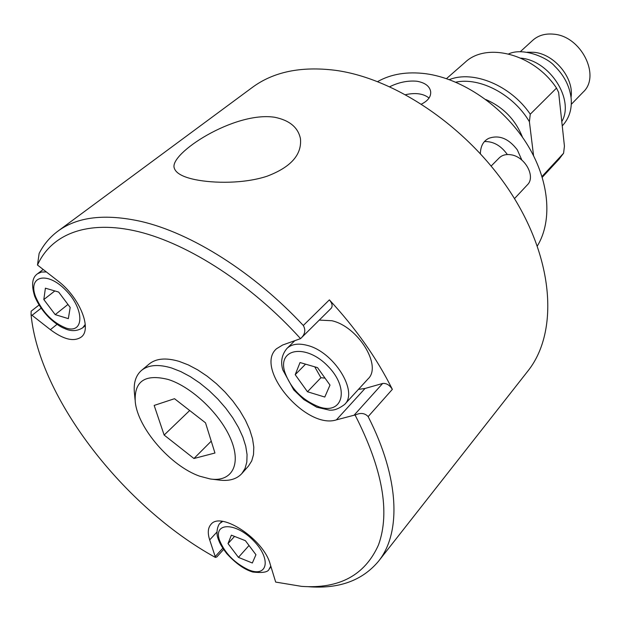 <?xml version="1.0" encoding="UTF-8"?>
<svg xmlns="http://www.w3.org/2000/svg" width="621" height="621" viewBox="0 0 621 621"><rect width="100%" height="100%" fill="white"/><g stroke="black" fill="none" stroke-linecap="round" stroke-linejoin="round"><path stroke-width="0.93" d="M522.533 137.319C515.484 119.69 503.251 107.099 485.839 99.539M561.788 121.592C574.759 99.74 549.74 60.47 520.825 58.133M571.041 97.342C574.27 78.215 554.499 54.074 534.013 52.296L527.206 52.211M571.297 104.32L583.119 92.141C601.105 75.972 581.046 35.909 553.497 34.163C545.145 33.379 538.228 35.428 532.748 40.303L520.235 51.76M446.483 78.634L465.028 62.411C486.538 41.692 534.021 54.004 556.517 88.089L558.636 92.428L564.435 146.152L563.589 153.224L559.055 159.178L542.28 177.264M533.571 155.731L529.403 121.724L530.264 114.194C510.842 85.465 473.326 69.979 449.332 79.635M530.264 114.194L556.517 88.089M563.589 153.224L542.032 176.449M455.775 82.174C479.955 76.919 513.466 94.555 529.403 121.724M377.646 81.592C391.09 74 407.143 71.376 425.789 73.72C462.203 78.58 502.925 106.23 526.173 142.768C549.438 179.337 552.969 220.471 537.328 245.986M389.794 86.699C398.899 82.244 407.958 80.427 416.97 81.242C425.043 82.717 429.6 86.133 430.648 91.504C431.16 96.542 428.141 100.718 421.581 104.033M480.39 153.597C480.569 146.044 483.402 140.944 488.882 138.297C499.152 134.679 508.63 138.53 517.309 149.847L521.834 160.055M429.041 98.04C423.53 93.631 415.744 92.498 405.684 94.64M507.349 154.536C500.976 145.609 493.338 141.278 484.442 141.557M194.955 179.585C182.791 177.008 175.906 173.197 174.291 168.151C168.671 153.907 234.459 110.856 274.886 117.299C289.588 120.35 298.111 127.468 300.448 138.669C302.008 154.73 290.822 167.266 266.883 176.286C244.162 183.707 214.144 183.506 194.955 179.585M39.03 305.035L31.151 311.199L31.066 314.614L32.067 315.305L41.095 308.218M382.668 383.46L354.063 415.224L336.388 419.874L365.016 388.474L382.668 383.46C386.441 383.087 389.662 385.059 392.348 389.359C376.893 358.325 355.903 328.501 329.378 299.873L303.304 325.482C305.842 329.976 305.09 334.207 301.045 338.158L300.541 338.631C251.637 284.488 188.815 243.937 138.188 231.586C87.499 219.392 51.364 234.117 37.493 265.043L57.714 280.777C79.511 296.97 92.521 329.246 81.141 337.118C73.829 342.008 63.575 339.524 50.394 329.673L32.067 315.305M222.776 548.234L215.2 556.571L215.394 557.425C124.433 507.45 39.123 398.395 31.066 314.614M215.2 556.571L209.681 539.897C207.484 533.043 207.903 527.881 210.946 524.411C220.75 510.912 263.925 539.47 270.189 564.155L275.677 582.079L301.55 586.364C339.268 589.065 364.923 575.24 378.507 544.889C390.33 512.131 382.536 468.871 355.127 415.1C360.452 412.515 364.791 413.019 368.152 416.606L392.348 389.359M354.063 415.224L355.127 415.1M336.388 419.874C306.091 429.825 253.911 368.245 276.492 348.761L282.648 345.012L300.541 338.631M135.075 399.839L134.493 393.59C133.329 383.235 135.673 375.495 141.541 370.38L149.273 363.929C156.166 358.387 166.149 357.549 179.244 361.414L188.342 364.923L197.742 369.899L207.173 376.202L216.364 383.654L225.027 392.045L232.906 401.119L239.776 410.605L245.427 420.231L249.72 429.701L252.522 438.744L253.795 447.104L253.515 454.564L251.722 460.929L248.493 466.037L241.825 473.582C236.539 479.303 228.745 481.43 218.429 479.971L212.157 479.202M37.493 265.043L39.131 253.453C43.617 244.604 49.812 237.222 57.73 231.291C77.26 216.737 105.089 213.461 141.208 221.464C191.315 233.085 253.919 272.347 303.304 325.482M329.378 299.873C332.219 303.289 332.833 306.083 331.21 308.257L301.045 338.158M365.016 388.474L358.449 389.359M319.279 320.087L331.901 320.739C358.138 326.592 382.264 365.94 368.067 378.872L344.616 404.457C358.69 391.719 333.788 351.727 307.317 345.392C298.398 343.04 291.622 344.042 286.987 348.404L294.633 340.851M308.35 586.705C338.833 589.088 362.198 580.635 378.437 561.345C401.197 533.276 399.839 478.667 368.152 416.606M215.394 557.425L216.845 556.913L223.599 549.469M57.73 231.291L252.266 87.468C273.442 71.788 301.084 66.067 335.216 70.289C397.75 78.642 472.565 130.775 513.699 197.346C554.972 263.948 557.619 333.904 527.85 371.079L378.437 561.345M199.683 476.191L210.201 478.962C231.284 482.276 241.499 465.471 231.222 440.149C221.192 414.906 192.168 386.992 168.275 379.493C145.05 373.679 134.051 381.131 135.262 401.841C137.769 428.226 170.736 466.115 199.683 476.191M174.509 398.705L205.52 422.839L214.951 453.012L193.938 458.508L164.138 435.049L154.163 405.428L174.509 398.705M141.541 370.38C148.419 364.837 158.456 364.046 171.637 368.005L180.796 371.583L190.274 376.637L199.799 383.025L209.075 390.57L217.831 399.055L225.811 408.23L232.766 417.809L238.503 427.52L242.865 437.068L245.737 446.173L247.057 454.588L246.816 462.086L245.047 468.467L241.825 473.582M193.938 458.508L211.249 441.158M164.138 435.049L189.684 410.512M228.023 543.585L231.377 535.162L245.396 540.681L255.945 554.724L252.336 562.999L238.441 557.379L228.023 543.585L234.544 536.412M249.021 545.51L238.441 557.379M43.819 299.547L45.403 288.183L58.638 292.049L70.189 307.426L68.341 318.643L55.207 314.63L43.819 299.547L54.842 290.939M67.953 304.453L55.207 314.63M314.746 366.832L320.925 377.723L325.024 378.127M295.208 374.688L300.036 362.54L317.533 367.648L329.999 385.09L324.783 397.044L307.48 391.758L295.208 374.688L305.563 364.154M320.925 377.723L307.48 391.758M491.18 166.009L499.245 157.881C502.148 155.079 506.022 154.047 510.858 154.769C525.017 156.523 536.032 176.744 527.392 184.825L514.483 198.619M50.394 329.673L57.047 324.317M209.681 539.897L216.985 532.011M271.012 566.88L269.18 569.007L270.772 566.088M222.683 521.43L220.106 523.255L221.891 521.33M248.369 569.744C234.466 563.03 224.841 553.171 219.485 540.177C213.143 522.292 235.584 522.005 253.469 540.612C271.688 558.962 267.682 578.112 248.369 569.744M85.318 325.637L82.756 327.756L85.256 324.41M46.296 271.951L41.405 272.052L37.563 273.745L43.144 269.514M65.935 328.012C52.622 322.61 42.57 312.324 35.762 297.133C27.285 275.996 46.971 270.647 65.733 290.17C84.751 309.305 84.277 334.315 65.935 328.012M319.241 406.941C302.054 400.157 290.504 388.35 284.597 371.521C277.711 348.14 306.269 343.63 327.865 366.111C349.879 388.218 343.211 415.115 319.241 406.941M508.63 53.934C522.991 47.064 547.699 57.683 554.53 65.981C564.062 75.281 569.597 85.993 571.126 98.118C572.12 109.218 569.162 118.479 562.253 125.9M269.18 569.007C268.241 572.151 262.753 573.152 252.731 572.019C246.886 570.225 238.48 566.313 226.743 553.614C220.362 544.974 219.687 542.878 218.173 538.857C215.13 531.483 218.84 523.495 220.106 523.255M82.756 327.756C77.066 331.335 70.949 331.56 64.413 328.439C60.416 326.972 55.331 323.417 49.16 317.766C42.709 311.129 37.897 303.972 34.706 296.287C31.174 284.923 32.129 277.408 37.563 273.745M344.616 404.457C336.171 410.729 332.056 410.132 329.572 410.171L316.749 407.205L303.832 399.582L293.741 389.903L282.827 369.945C280.405 361.81 281.787 354.63 286.987 348.404"/></g></svg>
